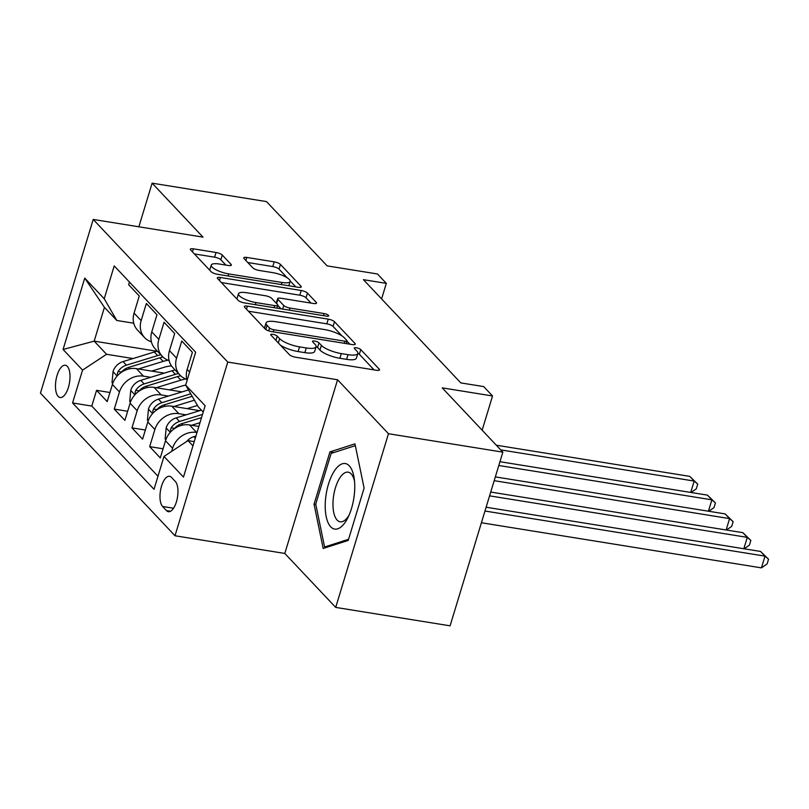 <?xml version="1.0" encoding="UTF-8"?>
<svg xmlns="http://www.w3.org/2000/svg" width="809" height="809" viewBox="0 0 809 809"><rect width="100%" height="100%" fill="white"/><g stroke="black" fill="none" stroke-linecap="round" stroke-linejoin="round"><path stroke-width="1.21" d="M272.876 334.329A3.509 0.981 16.9 0 0 270.732 334.592A3.509 0.981 16.9 0 0 270.944 335.108L289.41 354.686A5.016 1.396 16.9 0 0 295.639 357.244L376.468 370.269A5.016 1.396 16.9 0 0 379.532 369.885A5.016 1.396 16.9 0 0 379.229 369.147L360.763 349.579A3.509 0.981 16.9 0 0 356.405 347.779A3.509 0.981 16.9 0 0 354.261 348.052A3.509 0.981 16.9 0 0 354.473 348.568L356.86 351.096A16.049 4.48 16.9 0 1 357.851 353.452A16.049 4.48 16.9 0 1 348.052 354.676L341.317 353.594A16.049 4.48 16.9 0 1 321.385 345.382L318.999 342.854A3.509 0.981 16.9 0 0 314.64 341.054A3.509 0.981 16.9 0 0 312.496 341.327A3.509 0.981 16.9 0 0 312.709 341.833L315.095 344.371A16.049 4.48 16.9 0 1 316.086 346.717A16.049 4.48 16.9 0 1 306.287 347.951L299.552 346.869A16.049 4.48 16.9 0 1 279.621 338.658L277.234 336.119A3.509 0.981 16.9 0 0 272.876 334.329M58.177 396.4A16.352 6.887 -80.8 0 0 60.139 397.522A16.352 6.887 -80.8 0 0 69.048 384.973A16.352 6.887 -80.8 0 0 67.309 366.356A16.352 6.887 -80.8 0 0 65.347 365.243A16.352 6.887 -80.8 0 0 56.438 377.783A16.352 6.887 -80.8 0 0 58.177 396.4M222.273 255.057A5.016 1.396 16.9 0 0 216.043 252.489L193.371 248.838A5.016 1.396 16.9 0 0 190.307 249.223A5.016 1.396 16.9 0 0 190.621 249.951L211.119 271.693A5.016 1.396 16.9 0 0 217.348 274.261L298.187 287.276A5.016 1.396 16.9 0 0 301.241 286.892A5.016 1.396 16.9 0 0 300.938 286.164L280.43 264.422A5.016 1.396 16.9 0 0 274.2 261.853L246.806 257.444A5.016 1.396 16.9 0 0 243.752 257.828A5.016 1.396 16.9 0 0 244.055 258.567L252.833 267.87A5.016 1.396 16.9 0 0 259.062 270.428L272.643 272.623A13.409 3.742 16.9 0 1 290.128 281.451A13.409 3.742 16.9 0 1 281.947 282.472L228.725 273.907A13.409 3.742 16.9 0 1 211.24 265.079A13.409 3.742 16.9 0 1 219.431 264.047L228.3 265.473A5.016 1.396 16.9 0 0 231.364 265.089A5.016 1.396 16.9 0 0 231.05 264.361L222.273 255.057L220.847 259.75A5.016 1.396 16.9 0 0 214.618 257.181L194.352 253.915M388.472 433.725L337.575 379.765L284.808 553.447L335.705 607.407L388.472 433.725L502.854 452.15L442.22 387.865L492.539 395.975L483.691 386.591L460.817 382.91L363.443 279.681L386.318 283.362L377.459 273.978L327.139 265.878L266.495 201.593L152.122 183.168L138.865 226.793M337.575 379.765L227.774 362.078L93.217 219.441L203.019 237.128L152.122 183.168M247.412 306.126A5.016 1.396 16.9 0 0 244.358 306.51A5.016 1.396 16.9 0 0 244.662 307.248L265.17 328.98A5.016 1.396 16.9 0 0 271.399 331.548L352.228 344.573A5.016 1.396 16.9 0 0 355.293 344.189A5.016 1.396 16.9 0 0 354.979 343.451L334.481 321.719A5.016 1.396 16.9 0 0 328.252 319.151L247.412 306.126L246.482 309.18M238.149 300.341L217.641 278.599A5.016 1.396 16.9 0 1 217.328 277.861A5.016 1.396 16.9 0 1 220.392 277.477L301.221 290.502A5.016 1.396 16.9 0 1 307.45 293.07L316.228 302.374A5.016 1.396 16.9 0 1 316.541 303.102A5.016 1.396 16.9 0 1 313.477 303.486L280.693 298.208A5.016 1.396 16.9 0 0 277.639 298.592A5.016 1.396 16.9 0 0 277.942 299.33L283.767 305.499A5.016 1.396 16.9 0 0 289.996 308.067L324.126 313.558A3.509 0.981 16.9 0 1 328.697 315.874A3.509 0.981 16.9 0 1 326.553 316.137L244.369 302.9A5.016 1.396 16.9 0 1 238.149 300.341M502.854 452.15L450.087 625.832L335.705 607.407M109.953 392.496L96.564 390.332L107.182 401.598L112.39 384.467L119.469 391.971A20.437 17.636 -43.3 0 1 143.476 376.145L150.717 377.307M127.65 411.265L114.271 409.101L124.889 420.367L130.097 403.236L137.176 410.739A20.437 17.636 -43.3 0 1 161.183 394.913L168.414 396.076M145.357 430.034L131.968 427.87L142.596 439.135L147.794 422.005L154.883 429.508A20.437 17.636 -43.3 0 1 178.89 413.682L186.121 414.845M163.064 448.793L149.675 446.639L160.293 457.904L165.501 440.763A20.437 17.636 -43.3 0 1 189.508 424.937L198.852 426.444M187.101 380.372A20.437 17.636 -43.3 0 1 187.182 369.42L192.39 352.289L181.762 341.024L176.554 358.154A20.437 17.636 -43.3 0 0 179.992 375.123A20.437 17.636 -43.3 0 0 186.808 379.34M179.992 375.123L172.914 367.62A20.437 17.636 136.7 0 1 169.475 350.651L174.683 333.52L164.055 322.255L158.857 339.386A20.437 17.636 -43.3 0 0 162.285 356.364A20.437 17.636 -43.3 0 0 169.111 360.571M162.285 356.364L155.207 348.851A20.437 17.636 136.7 0 1 151.768 331.882L156.976 314.752L146.358 303.486L141.15 320.617A20.437 17.636 -43.3 0 0 144.589 337.596A20.437 17.636 -43.3 0 0 151.404 341.803M112.39 384.467A20.437 17.636 136.7 0 1 136.397 368.641L164.328 373.131M130.097 403.236A20.437 17.636 136.7 0 1 154.104 387.4L182.025 391.9M147.794 422.005A20.437 17.636 136.7 0 1 171.801 406.169L199.732 410.669M175.341 481.497L171.447 477.371A15.836 6.664 -80.8 0 0 169.536 476.289A15.836 6.664 -80.8 0 0 160.91 488.444A15.836 6.664 -80.8 0 0 162.599 506.474L166.492 510.6A15.836 6.664 -80.8 0 0 168.393 511.692A15.836 6.664 -80.8 0 0 177.029 499.537A15.836 6.664 -80.8 0 0 175.341 481.497M227.774 362.078L175.007 535.76L40.45 393.123L93.217 219.441M96.564 390.332L91.781 406.067L72.567 402.963L154.013 489.303L163.994 456.438L188.001 440.612L194.241 441.623M72.567 402.963L82.548 370.107L63.082 349.468L84.753 278.114L104.23 298.754L114.211 265.898L195.657 352.228L185.665 385.094L205.142 405.734L183.471 477.088L163.994 456.438M171.639 451.402L172.58 448.277A20.437 17.636 -43.3 0 1 196.587 432.451L197.012 432.512M129.46 282.058L128.651 284.717L139.269 295.983L134.072 313.113A20.437 17.636 136.7 0 0 137.5 330.082L144.589 337.596M149.675 446.639L154.883 429.508M131.968 427.87L137.176 410.739M114.271 409.101L119.469 391.971M91.781 406.067L157.977 476.238M157.047 351.268L94.168 341.145L106.555 354.281L133.01 358.539M188.001 440.612L192.957 445.86M203.221 412.064L198.266 406.816L185.665 385.094M284.808 553.447L175.007 535.76M381.585 298.925L386.318 283.362M482.144 430.196L492.539 395.975M133.748 323.206L116.83 320.485L104.432 307.349L94.168 341.145L63.082 349.468M104.23 298.754L116.83 320.485M106.555 354.281L82.548 370.107M84.753 278.114L104.432 307.349M354.969 443.858L329.941 451.897L314.044 504.209L323.185 548.472L348.214 540.432L364.101 488.12L354.969 443.858M315.813 504.492L314.044 504.209M333.895 452.534L329.941 451.897M280.42 345.16A16.049 4.48 16.9 0 0 298.127 351.561L299.552 346.869M316.086 346.717L314.661 351.409A16.049 4.48 16.9 0 1 304.862 352.643L298.127 351.561M357.851 353.452L356.425 358.144A16.049 4.48 16.9 0 1 346.626 359.368L339.891 358.286A16.049 4.48 16.9 0 1 319.959 350.075L317.573 347.546A3.509 0.981 16.9 0 0 316.107 346.616M374.061 369.885L359.338 354.271A3.509 0.981 16.9 0 0 357.871 353.351M342.035 335.937L333.055 326.411A5.016 1.396 16.9 0 0 326.826 323.843L248.403 311.212M349.822 344.179L346.94 341.125M269.539 327.969A3.509 0.981 16.9 0 0 273.907 329.769L344.856 341.196A3.509 0.981 16.9 0 0 347 340.923A3.509 0.981 16.9 0 0 346.788 340.417L344.27 337.737A16.049 4.48 16.9 0 0 324.338 329.536L275.829 321.719A16.049 4.48 16.9 0 0 266.04 322.953A16.049 4.48 16.9 0 0 267.021 325.299L269.539 327.969L268.669 330.861M266.04 322.953L264.614 327.645A16.049 4.48 16.9 0 0 264.604 328.383M221.383 282.563L299.795 295.194L301.221 290.502M311.06 303.102L306.024 297.763A5.016 1.396 16.9 0 0 299.795 295.194M277.75 305.327L281.026 308.805M246.674 292.727A13.409 3.742 16.9 0 0 238.493 293.758A13.409 3.742 16.9 0 0 255.978 302.586L274.726 305.61A5.016 1.396 16.9 0 0 277.78 305.226A5.016 1.396 16.9 0 0 277.477 304.487L271.652 298.319A5.016 1.396 16.9 0 0 265.423 295.75L246.674 292.727M238.493 293.758L237.067 298.45A13.409 3.742 16.9 0 0 237.098 299.229M225.883 265.089L220.847 259.75M211.24 265.079L209.814 269.771A13.409 3.742 16.9 0 0 209.784 270.277M287.225 277.821L279.004 269.114A5.016 1.396 16.9 0 0 272.775 266.555L247.797 262.531M295.77 286.892L290.158 280.945M186.687 441.471A13.541 11.69 -43.3 0 1 193.887 436.658L195.94 436.031M481.395 522.756L761.431 567.867L765.001 556.137L760.571 551.445L486.118 507.233M484.965 511.025L765.001 556.137L768.55 559.201L767.124 563.903L761.431 567.867M760.571 551.445L768.55 559.201M330.719 526.821A33.209 13.975 -80.8 0 0 347.941 517.598A33.209 13.975 -80.8 0 0 354.221 478.594A33.209 13.975 -80.8 0 0 349.255 465.802A33.209 13.975 -80.8 0 0 328.484 484.116A33.209 13.975 -80.8 0 0 330.719 526.821M354.544 481.335A25.14 10.588 -80.8 0 0 351.177 473.882A25.14 10.588 -80.8 0 0 348.163 472.163A25.14 10.588 -80.8 0 0 334.461 491.457A25.14 10.588 -80.8 0 0 337.141 520.086A25.14 10.588 -80.8 0 0 340.164 521.805A25.14 10.588 -80.8 0 0 349.104 515.1M348.558 539.29L324.591 546.995L315.732 504.108L331.134 453.424L355.333 445.648M326.715 547.339L324.591 546.995M191.571 425.271L199.995 422.692M165.845 439.732L165.117 438.963L166.199 427.698A13.541 11.69 -43.3 0 1 176.18 417.889L201.421 410.153M174.248 428.8A13.541 11.69 -43.3 0 1 181.671 423.714L201.532 417.616M202.503 414.42L179.547 421.459A13.541 11.69 136.7 0 0 171.195 427.83L170.487 429.771L170.881 431.693M489.576 495.846L747.294 537.368L742.874 532.676L490.729 492.054M743.835 548.745L747.294 537.368L750.843 540.442L749.417 545.135L744.169 548.795M742.874 532.676L750.843 540.442M187.112 408.636L197.477 405.461M173.864 406.502L194.433 400.202M148.138 420.963L147.41 420.195L148.502 408.929A13.541 11.69 -43.3 0 1 158.483 399.12L188.477 389.928M156.542 410.032A13.541 11.69 -43.3 0 1 163.964 404.945L192.168 396.299M190.742 393.831L161.84 402.69A13.541 11.69 136.7 0 0 153.498 409.061L152.78 411.002L153.174 412.934M494.188 480.677L729.587 518.599L725.167 513.907L495.341 476.885M726.138 529.976L729.587 518.599L733.146 521.674L731.71 526.366L726.462 530.026M725.167 513.907L733.146 521.674M169.405 389.867L181.883 386.045A32.441 28.002 -43.3 0 1 185.686 385.114M156.157 387.733L180.862 380.159A39.085 33.735 -43.3 0 1 185.787 378.986M130.441 402.194L129.713 401.426L130.795 390.16A13.541 11.69 -43.3 0 1 140.776 380.351L172.014 370.775A39.085 33.735 -43.3 0 1 175.118 369.956M138.845 391.263A13.541 11.69 -43.3 0 1 146.267 386.176L177.505 376.6A39.085 33.735 -43.3 0 1 180.64 375.77M178.486 373.525A39.085 33.735 136.7 0 0 175.381 374.345L144.144 383.921A13.541 11.69 136.7 0 0 135.791 390.292L135.083 392.234L135.477 394.165M498.799 465.499L711.89 499.831L707.46 495.138L499.952 461.706M708.431 511.207L711.89 499.831L715.439 502.905L714.013 507.597L708.755 511.268M707.46 495.138L715.439 502.905M151.698 371.098L164.176 367.276A32.441 28.002 -43.3 0 1 171.518 365.911M138.46 368.965L163.165 361.39A39.085 33.735 -43.3 0 1 168.09 360.217M112.734 383.426L112.006 382.657L113.088 371.392A13.541 11.69 -43.3 0 1 123.069 361.593L154.307 352.006A39.085 33.735 -43.3 0 1 157.411 351.187M121.138 372.494A13.541 11.69 -43.3 0 1 128.56 367.407L159.798 357.831A39.085 33.735 -43.3 0 1 162.933 357.002M160.779 354.757A39.085 33.735 136.7 0 0 157.674 355.576L126.437 365.152A13.541 11.69 136.7 0 0 118.084 371.523L117.376 373.465L117.77 375.396M500.731 449.895L694.183 481.062L689.753 476.37L496.311 445.213M690.724 492.438L694.183 481.062L697.732 484.136L696.306 488.828L691.048 492.499M689.753 476.37L697.732 484.136M136.397 368.641L143.476 376.145M154.104 387.4L161.183 394.913M171.801 406.169L178.89 413.682M189.508 424.937L196.587 432.451M187.182 369.42L189.64 372.029M134.072 313.113L141.15 320.617M151.768 331.882L158.857 339.386M169.475 350.651L176.554 358.154M165.501 440.763L172.58 448.277M170.547 511.258L166.492 510.6M173.541 508.234L162.599 506.474M278.326 342.925L279.621 338.658M304.862 352.643L306.287 347.951M317.573 347.546L318.999 342.854M319.959 350.075L321.385 345.382M339.891 358.286L341.317 353.594M346.626 359.368L348.052 354.676M359.338 354.271L360.763 349.579M378.865 370.32L379.229 369.147M275.93 340.397L277.234 336.119M326.826 323.843L328.252 319.151M333.055 326.411L334.481 321.719M354.625 344.624L354.979 343.451M273.27 331.852L273.907 329.769M344.219 343.279L344.856 341.196M265.757 329.475L267.021 325.299M219.461 280.531L220.392 277.477M306.024 297.763L307.45 293.07M315.874 303.547L316.228 302.374M276.648 303.608L277.942 299.33M282.675 309.078L283.767 305.499M289.359 310.15L289.996 308.067M323.489 315.652L324.126 313.558M255.341 304.669L255.978 302.586M274.089 307.693L274.726 305.61M230.696 265.534L231.05 264.361M228.098 275.99L228.725 273.907M281.31 284.556L281.947 282.472M245.885 260.498L246.806 257.444M272.775 266.555L274.2 261.853M279.004 269.114L280.43 264.422M300.584 287.337L300.938 286.164M192.441 251.892L193.371 248.838M214.618 257.181L216.043 252.489M193.887 436.658L195.293 438.154M166.169 427.981L170.284 432.34M181.671 423.714L182.945 425.059M176.18 417.889L179.547 421.459M174.592 428.376L171.195 427.83M148.472 409.212L152.588 413.571M163.964 404.945L165.238 406.29M158.483 399.12L161.84 402.69M156.895 409.607L153.498 409.061M130.765 390.444L134.881 394.802M177.505 376.6L180.862 380.159M172.014 370.775L175.381 374.345M146.267 386.176L147.531 387.521M140.776 380.351L144.144 383.921M139.188 390.848L135.791 390.292M113.058 371.675L117.174 376.033M159.798 357.831L163.165 361.39M154.307 352.006L157.674 355.576M128.56 367.407L129.834 368.752M123.069 361.593L126.437 365.152M121.481 372.079L118.084 371.523M346.191 343.603L347 340.923M276.243 303.173L277.639 298.592M276.9 308.138L277.78 305.226M288.813 285.769L290.128 281.451"/></g></svg>
